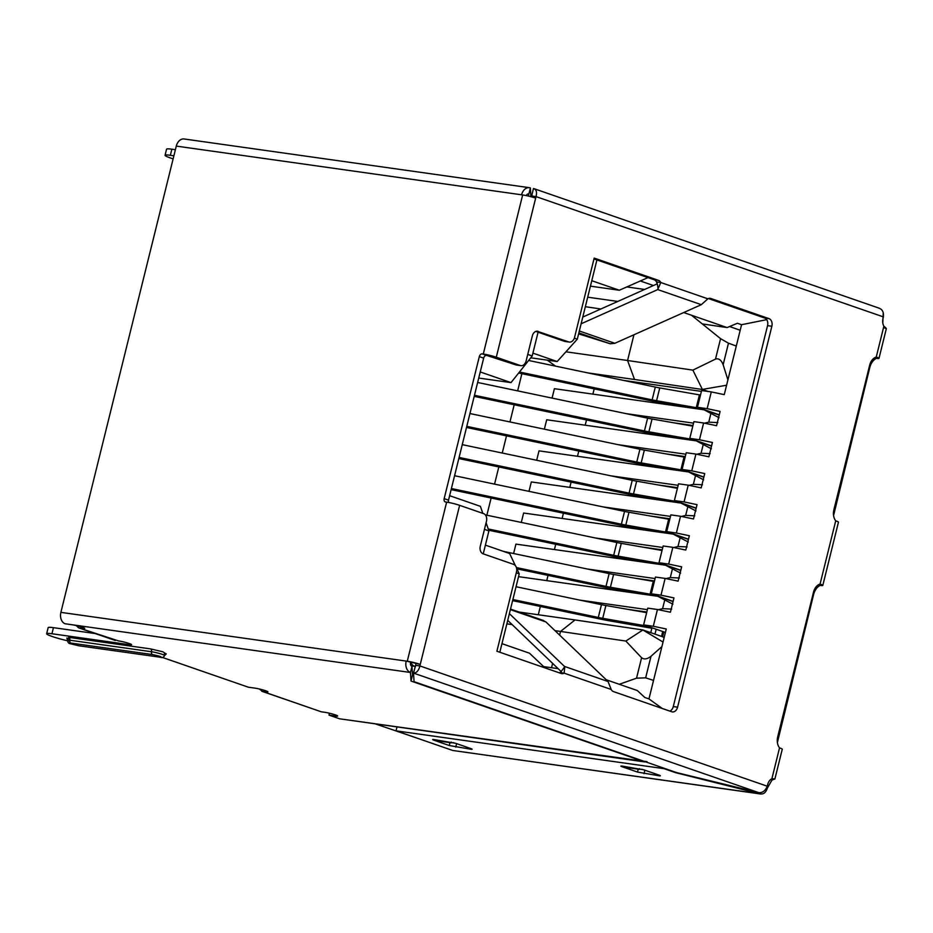 <?xml version="1.0" encoding="UTF-8"?>
<svg xmlns="http://www.w3.org/2000/svg" width="933" height="933" viewBox="0 0 933 933"><rect width="100%" height="100%" fill="white"/><g stroke="black" fill="none" stroke-linecap="round" stroke-linejoin="round"><path stroke-width="1.4" d="M516.299 572.804L519.238 573.83L499.831 652.249M484.449 529.361L488.915 530.9L483.236 553.864M538.084 332.206L532.207 355.974L527.74 354.423M596.922 259.934L577.305 339.169L574.331 338.131M485.393 545.129L509.651 553.526L515.354 565.608M516.567 568.162L519.238 573.83M532.906 353.129L557.176 361.538L577.305 339.169M591.779 280.705L619.302 290.245L647.98 277.614M640.341 280.985L653.438 285.521M683.714 312.543L727.11 327.576L737.373 323.261L741.572 324.707L766.716 319.646M662.278 708.497L648.96 698.91L666.267 628.982L653.298 626.265L657.45 609.506L670.419 612.223L673.964 597.901L660.996 595.172L665.136 578.413L678.104 581.142L681.65 566.821L668.681 564.092L672.833 547.333L685.802 550.05L689.347 535.729L676.378 533.011L680.53 516.252L693.487 518.97L697.033 504.648L684.076 501.919L688.216 485.16L701.184 487.889L704.73 473.567L691.761 470.838L695.913 454.079L708.882 456.797L712.427 442.475L699.458 439.758L703.61 422.987L716.567 425.716L720.113 411.395L707.144 408.666L711.296 391.907L724.265 394.636L741.572 324.707M648.96 698.91L644.773 697.452L637.286 690.525L606.263 679.784M545 667.888L529.489 653.205L501.954 643.665M557.176 361.538L530.749 357.805M480.25 371.952L511.016 382.612L478.746 378.052M449.636 495.691L480.39 506.339L482.827 513.348M585.341 306.7L600.864 308.986M702.269 323.914L727.11 327.576M619.302 290.245L590.426 286.163M644.633 289.452L626.813 286.932M587.697 297.184L617.786 301.429M699.458 439.758L689.779 438.393L693.919 421.623L703.61 422.987M691.761 470.838L682.081 469.474L686.233 452.715L695.913 454.079M684.076 501.919L674.396 500.555L678.536 483.795L688.216 485.16M676.378 533.011L666.698 531.647L670.85 514.876L680.53 516.252M668.681 564.092L659.001 562.727L663.153 545.968L672.833 547.333M660.996 595.172L651.316 593.808L655.456 577.049L665.136 578.413M653.298 626.265L643.618 624.9L647.77 608.129L657.45 609.506M707.144 408.666L697.464 407.301L701.616 390.542L711.296 391.907M543.647 666.605L558.109 668.646M511.016 382.612L532.207 355.974M488.915 530.9L486.093 522.748M696.181 508.1L674.396 500.555M711.564 445.939L689.779 438.393M665.416 632.446L643.618 624.9M680.798 570.273L659.001 562.727M688.484 539.192L666.698 531.647M673.101 601.353L651.316 593.808M703.879 477.02L682.081 469.474M719.261 414.847L697.464 407.301M512.882 599.534L598.298 617.459A18.928 1.831 -166.1 0 0 602.73 618.322L646.966 626.055M651.84 628.247L608.783 620.713A29.961 2.904 13.9 0 1 601.762 619.349L512.602 600.63M646.651 612.643L605.89 605.517L602.73 618.322M598.298 617.459L601.458 604.666A18.928 1.831 -166.1 0 0 605.89 605.517M601.458 604.666L516.042 586.729M516.404 567.567L605.984 586.379A18.928 1.831 -166.1 0 0 610.415 587.242L650.103 594.169A21.132 2.041 13.9 0 1 655.246 595.172M641.204 593.948L616.468 589.633A29.961 2.904 13.9 0 1 609.459 588.268L516.882 568.838M666.127 598.939A10.088 0.98 -166.1 0 0 663.853 598.298M654.348 581.562A21.132 2.041 -166.1 0 0 653.275 581.376L613.587 574.436A18.928 1.831 13.9 0 1 609.156 573.585L503.517 551.403M662.033 550.482L621.285 543.356A18.928 1.831 13.9 0 1 616.853 542.493L485.358 514.888M488.682 530.212L617.145 557.188A29.961 2.904 13.9 0 0 624.165 558.54L648.901 562.867M488.239 528.964L613.681 555.298L616.853 542.493M621.285 543.356L618.112 556.15A18.928 1.831 13.9 0 1 613.681 555.298M618.112 556.15L662.36 563.882M451.409 488.53L621.378 524.206A18.928 1.831 -166.1 0 0 625.81 525.069L665.486 532.008A21.132 2.041 13.9 0 1 670.629 533M656.599 531.787L631.851 527.46A29.961 2.904 13.9 0 1 624.842 526.095L451.129 489.627M681.51 536.767A10.088 0.98 -166.1 0 0 679.236 536.125M669.731 519.401A21.132 2.041 -166.1 0 0 668.658 519.203L628.97 512.264A18.928 1.831 13.9 0 1 624.539 511.412L454.569 475.725M677.416 488.309L636.668 481.183A18.928 1.831 13.9 0 1 632.236 480.32L462.267 444.644M458.826 458.546L632.539 495.015A29.961 2.904 13.9 0 0 639.548 496.368L664.284 500.694M459.094 457.438L629.064 493.125L632.236 480.32M636.668 481.183L633.495 493.977A18.928 1.831 13.9 0 1 629.064 493.125M633.495 493.977L677.743 501.721M466.792 426.358L636.761 462.045A18.928 1.831 -166.1 0 0 641.193 462.896L680.88 469.835A21.132 2.041 13.9 0 1 686.012 470.838M671.982 469.614L647.245 465.287A29.961 2.904 13.9 0 1 640.225 463.934L466.512 427.466M696.893 474.605A10.088 0.98 -166.1 0 0 694.619 473.964M685.114 457.228A21.132 2.041 -166.1 0 0 684.041 457.042L644.353 450.103A18.928 1.831 13.9 0 1 639.921 449.239L469.952 413.552M692.811 426.136L652.05 419.01A18.928 1.831 13.9 0 1 647.619 418.159L477.649 382.472M474.209 396.373L647.922 432.842A29.961 2.904 13.9 0 0 654.931 434.207L679.679 438.533M474.477 395.277L644.446 430.953L647.619 418.159M652.05 419.01L648.878 431.816A18.928 1.831 13.9 0 1 644.446 430.953M648.878 431.816L693.126 439.548M519.448 372.01L652.144 399.872A18.928 1.831 -166.1 0 0 656.575 400.724L696.263 407.663A21.132 2.041 13.9 0 1 701.394 408.666M687.364 407.441L662.628 403.114A29.961 2.904 13.9 0 1 655.607 401.761L518.655 373.002M712.276 412.433A10.088 0.98 -166.1 0 0 710.001 411.791M700.496 395.056A21.132 2.041 -166.1 0 0 699.423 394.869L659.748 387.93A18.928 1.831 13.9 0 1 655.316 387.067L528.626 360.476M729.594 326.527L740.196 330.27M736.289 346.05L728.475 343.192L720.556 338.656L691.528 315.249M720.556 338.656L715.494 359.1L692.881 370.133L627.571 360.5L633.939 334.772M551.543 667.725L552.616 663.386M559.613 635.093L560.523 631.431L554.972 630.65M512.147 624.597L506.852 623.85M486.863 515.203L491.12 498.024M494.56 484.122L498.817 466.943M502.257 453.041L506.502 435.851M509.943 421.949L514.2 404.77M517.64 390.869L521.885 373.69M565.934 351.811L627.571 360.5L634.533 379.486L702.409 389.493L692.881 370.133M619.267 684.286L636.539 678.174L645.659 677.836L653.543 680.414M661.905 646.604L651.001 656.272C647.222 659.199 644.085 659.689 641.589 657.742L625.833 641.053L560.523 631.431L575.031 619.944L519.098 612.048M715.494 359.1C718.725 358.097 721.279 359.986 723.145 364.756L727.915 379.859M702.666 389.364L726.585 385.236M547.298 360.138L555.508 366.121M587.802 372.897L634.533 379.486M546.738 580.629L548.033 575.369M513.605 553.514L515.937 544.114L665.556 565.223L680.577 573.119M554.435 549.537L555.73 544.289M521.302 522.433L523.623 513.022L673.253 534.131L688.274 542.038M562.121 518.456L563.427 513.208M528.988 491.353L531.32 481.941L680.938 503.05L695.971 510.946M569.818 487.376L571.113 482.116M536.685 460.261L539.006 450.861L688.636 471.958L703.657 479.865M577.504 456.284L578.81 451.036M544.371 429.18L546.703 419.768L696.333 440.877L711.354 448.785M585.201 425.203L586.495 419.955M552.068 398.099L554.4 388.688L704.018 409.797L719.215 415.057M592.898 394.123L594.193 388.863M538.294 614.754L540.347 606.462M662.733 631.513L661.52 636.388L664.168 637.461M625.833 641.053L642.907 629.95L575.031 619.944M663.036 642.044L643.094 630.102M663.83 631.898L662.628 636.773M702.409 389.493L708.054 391.452M701.406 391.382L623.524 380.396M661.52 636.388L642.907 629.95M627.582 609.319L646.802 612.025M579.755 600.106L647.397 609.646M704.018 409.797L719.04 417.692M693.546 423.139L625.903 413.599M717.839 422.567L708.753 422.171L704.485 423.174M671.678 609.086L662.593 608.678L658.325 609.681M518.538 576.652L657.87 596.304L672.891 604.199M696.333 440.877L711.517 446.137M710.141 453.66L701.056 453.263L696.788 454.266M688.636 471.958L703.82 477.218M702.456 484.74L693.371 484.344L689.09 485.347M680.938 503.05L696.135 508.31M694.758 515.832L685.673 515.424L681.405 516.427M673.253 534.131L688.437 539.391M687.073 546.913L677.976 546.516L673.708 547.519M665.556 565.223L680.74 570.471M679.376 577.994L670.291 577.597L666.022 578.6M673.055 601.563L657.87 596.304M692.962 425.518L673.731 422.801M635.268 578.227L654.5 580.944M587.44 569.025L655.083 578.565M685.86 454.219L618.217 444.679M685.265 456.599L666.045 453.893M642.965 547.146L662.185 549.852M595.137 537.933L662.78 547.484M678.163 485.312L610.52 475.772M677.58 487.691L658.348 484.973M650.663 516.054L669.882 518.771M602.835 506.852L670.465 516.392M67.491 640.761A18.928 1.831 13.9 0 1 52.108 636.469A18.928 1.831 13.9 0 1 46.65 633.74L48.154 627.641A18.928 1.831 13.9 0 1 53.449 627.664L95.073 633.53M46.65 633.74A18.928 1.831 13.9 0 1 51.945 633.752L129.395 644.68L129.64 643.665M479.317 356.628A3.149 2.146 109.1 0 1 482.221 353.887L483.294 354.039A9.458 0.91 13.9 0 1 496.286 357.211L520.264 365.514L515.961 364.908L486.583 355.391A3.149 2.146 -70.9 0 0 483.667 358.132L479.317 356.628L444.166 498.642A3.149 2.146 -70.9 0 0 445.286 501.931A3.149 2.146 -70.9 0 0 445.566 501.989L446.639 502.141L407.278 661.229A9.458 0.91 13.9 0 1 420.27 664.401L406.193 661.077L60.89 612.363A9.458 6.858 98 0 0 65.17 623.769L71.631 624.678A7.884 0.758 13.9 0 1 80.063 626.579A7.884 0.758 13.9 0 1 84.728 628.457A7.884 0.758 13.9 0 1 82.524 628.457L82.78 627.442M483.667 358.132L448.528 500.146A3.149 2.146 -70.9 0 0 448.668 502.479M407.278 661.229L406.193 661.077A9.458 6.858 -82 0 0 410.473 672.483L411.978 666.384A3.149 2.286 -82 0 1 410.555 662.582M559.275 672.833A6.309 4.572 -82 0 0 559.835 672.565L561.339 671.748L559.835 672.565L564.138 673.171A6.309 4.572 -82 0 1 561.829 673.649A6.309 4.572 -82 0 1 561.199 673.498L496.892 651.234L516.497 571.999A6.309 4.572 -82 0 0 513.651 564.395L483.131 553.817A6.309 4.572 -82 0 1 480.285 546.213L486.466 521.232A6.309 4.572 98 0 0 483.609 513.628L459.631 505.324A9.458 0.91 -166.1 0 0 446.639 502.141M532.055 194.682L531.728 196L536.032 196.606L535.659 198.134A9.458 0.91 -166.1 0 0 522.667 194.95L521.582 194.799A9.458 6.858 98 0 1 529.454 187.696A9.458 6.858 98 0 1 530.387 187.93L530.877 196.7M526.2 195.592A3.149 2.286 -82 0 1 528.568 193.947A3.149 2.286 -82 0 1 528.883 194.017L530.387 187.93M60.89 612.363L176.29 146.096L521.582 194.799M529.454 187.696L184.151 138.982A9.458 6.858 98 0 0 176.29 146.096M415.966 663.795L415.582 665.322L419.885 665.929C418.719 670.605 416.608 672.996 413.529 673.101L414.065 681.673L676.6 772.582L758.902 792.688C762.634 792.828 765.422 790.659 767.253 786.204L767.626 784.688A8.677 6.286 -82 0 1 771.906 778.693L774.903 778.962L771.988 780.046L770.6 779.568M459.631 505.324L419.885 665.929L767.253 786.204M708.427 298.548L764.71 318.036A6.309 4.572 -82 0 1 767.556 325.64L673.288 706.573A6.309 4.572 -82 0 1 669.789 711.098M593.983 258.919L654.185 279.76A6.309 4.572 -82 0 1 656.517 281.918L657.275 283.807L582.775 317.068M535.81 331.413L564.407 341.315A6.309 4.572 98 0 0 565.025 341.466L569.328 342.073A6.309 4.572 -82 0 1 568.71 341.921L536.918 331.168M515.961 364.908A6.309 4.572 98 0 0 516.59 365.06L520.894 365.666A6.309 4.572 98 0 0 526.13 360.931L532.323 335.938A6.309 4.572 -82 0 1 537.56 331.203A6.309 4.572 -82 0 1 538.189 331.355M531.728 196L531.518 196.875M520.264 365.514A6.309 4.572 98 0 0 520.894 365.666M529.023 196.233L528.241 193.936M173.888 155.799L170.354 155.298A18.928 1.831 -166.1 0 0 165.059 155.275A18.928 1.831 -166.1 0 0 173.13 158.867M411.978 666.384L412.526 674.956L413.669 675.364M758.902 792.688L413.529 673.101L415.582 665.322M569.328 342.073A6.309 4.572 -82 0 0 574.576 337.338L594.181 258.103L658.488 280.367A6.309 4.572 -82 0 1 660.821 282.524L657.73 289.58L701.324 304.683L707.867 298.817A6.309 4.572 -82 0 1 710.176 298.327A6.309 4.572 -82 0 1 710.806 298.478L769.014 318.643A6.309 4.572 -82 0 1 771.859 326.247L677.591 707.179A6.309 4.572 -82 0 1 672.343 711.914A6.309 4.572 -82 0 1 671.713 711.762L613.517 691.61A6.309 4.572 -82 0 1 611.185 689.464L608.071 681.522L564.465 666.419L509.383 613.634M657.415 284.157L658.138 289.382M707.867 298.817L660.821 282.524L656.517 281.918M879.597 308.333L534.061 188.688L533.443 188.536L531.997 194.647M878.816 308.135C882.338 309.173 883.866 312.1 883.399 316.893L883.015 318.41A8.677 6.286 -82 0 0 883.889 326.177C887.096 328.952 887.131 329.396 883.971 327.53M818.416 584.793L820.154 585.399A9.458 0.91 -166.1 0 0 822.801 585.411L838.452 522.188A9.458 0.91 -166.1 0 0 835.723 520.824A11.044 8 -82 0 1 833.869 509.838L869.696 365.083A11.044 8 -82 0 1 876.262 357.012L883.889 326.177M774.903 778.962L782.262 749.234A9.458 0.91 -166.1 0 0 779.533 747.869A11.044 8 -82 0 1 777.69 736.883L813.506 592.128A11.044 8 -82 0 1 820.072 584.046L835.723 520.824M533.443 188.536C536.288 189.352 537.151 192.046 536.032 196.606L883.399 316.893M170.354 155.298L171.859 149.198A18.928 1.831 -166.1 0 0 166.564 149.187L165.059 155.275M171.859 149.198L175.392 149.7M530.935 196.501L531.553 196.711M129.395 644.68A7.884 0.758 13.9 0 0 131.6 644.691A7.884 0.758 13.9 0 0 126.935 642.802A7.884 0.758 13.9 0 0 118.491 640.913L78.605 627.827L76.203 625.577M79.293 628.002L82.524 628.457M78.605 627.827L115.272 640.458M647.035 761.678L339.635 718.807L328.999 715.121L335.46 716.031A7.884 0.758 13.9 0 0 337.664 716.043A7.884 0.758 13.9 0 0 332.999 714.153A7.884 0.758 13.9 0 0 324.556 712.264L321.325 711.809L262.476 691.423L265.695 691.878A7.884 0.758 13.9 0 0 267.899 691.889A7.884 0.758 13.9 0 0 263.246 690A7.884 0.758 13.9 0 0 254.802 688.111L248.341 687.201L162.284 657.392M262.476 691.423L259.374 688.997M261.776 691.26L321.325 711.809M328.999 715.121L329.466 713.232M339.635 718.807L644.843 761.946L411.01 681.055L412.526 674.956M411.01 681.055L410.473 672.483L71.631 624.678M560.768 672.052L564.757 666.722L564.138 673.171L611.185 689.464M507.715 620.363L561.281 671.678M531.938 194.635L531.997 195.545M874.606 357.759L876.344 358.365A9.458 0.91 -166.1 0 0 878.991 358.365A9.458 0.91 -166.1 0 0 876.262 357.012M822.801 585.411A9.458 0.91 -166.1 0 0 820.072 584.046M414.474 737.233L375.498 723.95M608.071 681.522L545.887 621.938L542.539 620.282M701.324 304.683L614.847 343.297L610.194 343.764L578.623 333.851M581.119 323.786L657.73 289.58M883.236 312.8L882.793 322.9M876.344 358.365C873.183 360.045 871.014 363.03 869.836 367.31L833.566 515.506M452.703 750.47L396.035 730.842L663.946 768.64L675.352 772.594L760.033 793.82L452.703 750.47L760.815 794.018M396.991 726.982L396.035 730.842M771.988 780.046L767.369 788.093C765.9 792.607 763.451 794.508 760.033 793.82L760.827 794.006M820.154 585.399C816.993 587.079 814.824 590.064 813.646 594.344L777.387 742.551M449.263 745.514L470.815 749.222C472.576 749.432 472.565 749.199 470.768 748.546L455.514 743.263L433.962 739.554C432.189 739.344 432.212 739.566 433.997 740.231L449.263 745.514L449.974 742.61M433.962 739.554C432.189 739.344 432.212 739.566 433.997 740.231L434.16 739.577M470.967 748.616L470.815 749.222C472.576 749.432 472.565 749.199 470.768 748.546M637.507 772.069L659.06 775.778C660.821 775.988 660.809 775.766 659.025 775.101L643.758 769.818L622.206 766.11C620.445 765.9 620.457 766.121 622.253 766.786L637.507 772.069L638.219 769.165M622.206 766.11C620.445 765.9 620.457 766.121 622.253 766.786L622.404 766.133M659.211 775.171L659.06 775.778C660.821 775.988 660.809 775.766 659.025 775.101M453.788 742.726L451.257 742.796L451.292 742.108M436.236 739.869L436.201 740.674L451.257 742.796M642.032 769.282L639.513 769.352L639.548 768.664M624.492 766.425L624.445 767.229L639.513 769.352M411.173 665.824L414.649 666.314A9.458 6.858 -82 0 1 410.928 662.64M415.418 666.582L414.649 666.314A9.458 6.449 -70.9 0 0 415.512 666.36M653.275 581.376L650.103 594.169M613.587 574.436L610.415 587.242M605.984 586.379L609.156 573.585M668.658 519.203L665.486 532.008M628.97 512.264L625.81 525.069M621.378 524.206L624.539 511.412M684.041 457.042L680.88 469.835M644.353 450.103L641.193 462.896M636.761 462.045L639.921 449.239M699.423 394.869L696.263 407.663M659.748 387.93L656.575 400.724M652.144 399.872L655.316 387.067M636.539 678.174L641.589 657.742M723.145 364.756L728.475 343.192M651.001 656.272L645.659 677.836M651.957 627.781L650.756 632.667M654.978 634.125L656.191 629.25M710.806 413.867L708.753 422.171M664.658 600.374L662.593 608.678M703.12 444.948L701.056 453.263M695.423 476.028L693.371 484.344M687.726 507.12L685.673 515.424M680.04 538.201L677.976 546.516M672.343 569.282L670.291 577.597M152.58 654.581C159.986 656.156 162.529 657.03 160.219 657.229L78.465 645.694L70.885 643.84C68.82 643.082 68.809 642.814 70.838 643.059L152.58 654.581A2.367 1.714 -82 0 1 151.519 651.735L69.765 640.201A2.367 1.714 98 0 0 68.692 637.344L69.847 639.175L66.849 637.997L67.561 640.19C67.712 642.464 68.75 643.665 70.675 643.793L78.699 645.753A2.367 1.714 98 0 0 78.943 645.764M78.465 645.694A2.367 1.714 98 0 0 78.699 645.753L160.733 657.287M53.449 627.664L51.945 633.752M444.166 498.642L448.528 500.146M482.221 353.887L486.583 355.391M522.667 194.95L483.294 354.039M673.288 706.573L677.591 707.179M767.556 325.64L771.859 326.247M764.71 318.036L769.014 318.643M709.535 298.303L710.806 298.478M654.185 279.76L658.488 280.367M568.71 341.921L564.407 341.315M496.286 357.211L535.659 198.134M265.695 691.878L265.952 690.863M335.46 716.031L335.705 715.016M771.906 778.693L779.533 747.869M166.039 653.951L162.902 651.794L150.446 648.878L68.692 637.344M869.836 367.31L869.194 367.089M813.016 594.123L813.646 594.344M150.446 648.878A2.367 1.714 -82 0 1 151.519 651.735A7.884 0.758 -166.1 0 1 159.963 653.636A7.884 0.758 -166.1 0 1 164.616 655.514L166.272 653.893L164.383 653.73M70.838 643.059A2.367 1.714 98 0 1 69.765 640.201C66.861 639.863 66.884 640.236 69.835 641.333M545.887 621.938L510.374 609.646M579.335 330.993L614.847 343.297M160.219 657.229L160.453 657.287C162.307 657.952 163.695 657.357 164.616 655.514M578.857 332.918L610.194 343.764M455.759 747.1L456.61 743.636M644.003 773.655L644.855 770.192M662.465 636.714L663.666 631.839M878.991 358.365L886.35 328.638M543.647 620.55L510.514 609.074"/></g></svg>
